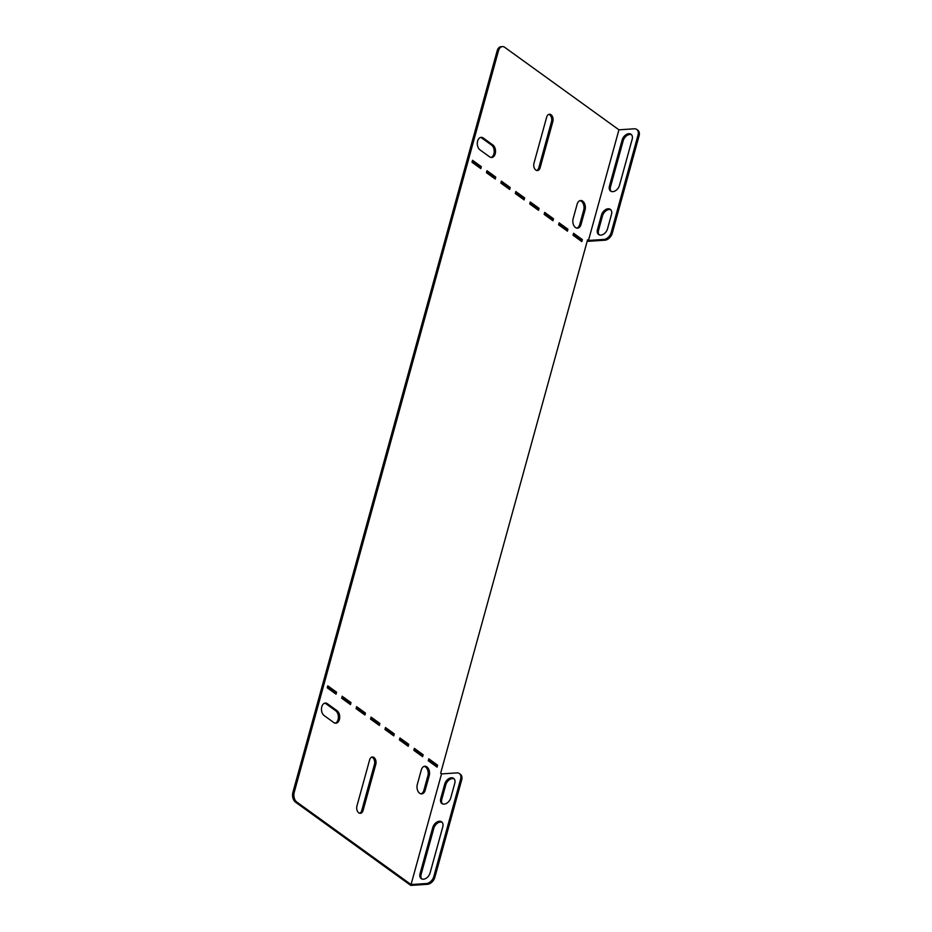 <?xml version="1.0" encoding="UTF-8"?>
<svg xmlns="http://www.w3.org/2000/svg" width="932" height="932" viewBox="0 0 932 932"><rect width="100%" height="100%" fill="white"/><g stroke="black" fill="none" stroke-linecap="round" stroke-linejoin="round"><path stroke-width="1.4" d="M421.299 769.96A6.594 4.276 -93.8 0 1 424.829 766.244A6.594 4.276 -93.8 0 1 426.891 766.896A6.594 4.276 -93.8 0 1 429.221 775.68L425.225 790.173A6.594 4.276 -93.8 0 1 421.707 793.889A6.594 4.276 -93.8 0 1 417.303 784.453L421.299 769.96M424.165 766.372A6.594 4.276 -93.8 0 1 425.551 766.978A6.594 4.276 -93.8 0 1 427.881 775.774L423.897 790.254A6.594 4.276 -93.8 0 1 421.031 793.843M358.75 812.821A5.126 3.32 -93.8 0 1 356.933 805.982L369.631 759.883A5.126 3.32 -93.8 0 1 372.381 756.994A5.126 3.32 -93.8 0 1 375.794 764.333L363.096 810.432A5.126 3.32 -93.8 0 1 360.346 813.321A5.126 3.32 -93.8 0 1 358.75 812.821M582.721 201.172A6.594 4.276 86.2 0 0 580.648 200.52A6.594 4.276 86.2 0 0 577.129 204.236L573.133 218.729A6.594 4.276 86.2 0 0 577.525 228.165A6.594 4.276 86.2 0 0 581.055 224.449L585.04 209.956A6.594 4.276 86.2 0 0 582.721 201.172M576.85 228.13A6.594 4.276 86.2 0 0 579.716 224.542L583.712 210.05A6.594 4.276 86.2 0 0 581.382 201.265A6.594 4.276 86.2 0 0 579.995 200.648M533.978 163.216A5.126 3.32 86.2 0 0 535.795 170.043A5.126 3.32 86.2 0 0 537.403 170.556A5.126 3.32 86.2 0 0 540.141 167.667L552.839 121.556A5.126 3.32 86.2 0 0 549.426 114.228A5.126 3.32 86.2 0 0 546.676 117.117L533.978 163.216M459.348 773.548L460.408 774.306A7.316 4.916 125.8 0 1 461.69 779.886L434.836 877.35A7.316 4.916 125.8 0 1 427.462 884.305L410.767 885.4L295.491 802.137A7.316 4.742 -93.8 0 1 292.904 792.375L294.232 792.293A7.316 4.742 86.2 0 0 296.819 802.056L411.047 884.55L441.523 773.909L456.878 772.896A7.316 4.916 -54.2 0 1 459.348 773.548A7.316 4.916 -54.2 0 1 460.629 779.117L433.788 876.593L434.836 877.35M421.788 878.946A6.594 4.427 125.8 0 1 421.124 874.367L433.823 828.268A6.594 4.427 125.8 0 1 442.118 822.28M442.467 803.862A6.594 4.427 125.8 0 1 441.803 799.295L445.799 784.802A6.594 4.427 125.8 0 1 454.094 778.814M432.774 827.511A6.594 4.427 125.8 0 1 441.64 821.838A6.594 4.427 125.8 0 1 442.782 826.847L430.083 872.946A6.594 4.427 125.8 0 1 421.217 878.62A6.594 4.427 125.8 0 1 420.076 873.61L432.774 827.511L433.823 828.268M427.462 884.305L426.402 883.536L411.047 884.55M426.402 883.536A7.316 4.916 -54.2 0 0 433.788 876.593M444.739 784.045A6.594 4.427 125.8 0 1 453.604 778.371A6.594 4.427 125.8 0 1 454.758 783.381L450.762 797.874A6.594 4.427 125.8 0 1 441.896 803.547A6.594 4.427 125.8 0 1 440.754 798.526L444.739 784.045L445.799 784.802M441.523 773.909L440.65 773.269L587.579 239.827L588.465 240.456L618.941 129.816L504.713 47.322A7.316 4.742 86.2 0 0 502.418 46.6A7.316 4.742 86.2 0 0 498.492 50.724L294.232 792.293M414.134 749.258L421.835 754.815L421.532 755.922M385.265 728.405L392.978 733.973L392.675 735.068M356.397 707.563L364.109 713.131L363.806 714.227M327.54 686.709L335.24 692.278L334.938 693.373M479.7 167.83L480.003 166.735L472.303 161.166M494.135 178.257L494.438 177.162L486.725 171.593M508.569 188.683L508.872 187.577L501.16 182.02M523.003 199.099L523.306 198.003L515.594 192.435M537.426 209.525L537.729 208.43L530.028 202.861M551.861 219.952L552.163 218.845L544.463 213.288M498.492 50.724L497.164 50.817L292.904 792.375M497.164 50.817A7.316 4.742 -93.8 0 1 501.078 46.693L502.418 46.6M587.335 240.701L588.185 241.306L604.868 240.211L603.819 239.454A7.316 4.916 -54.2 0 0 611.194 232.499L638.047 135.024A7.316 4.916 -54.2 0 0 636.766 129.455A7.316 4.916 -54.2 0 0 634.296 128.802L618.941 129.816M580.729 240.794L581.032 239.699L573.32 234.13M566.295 230.367L566.598 229.272L558.885 223.703M428.569 759.673L436.269 765.242L435.966 766.337M341.974 697.136L349.675 702.705L349.372 703.8M370.831 717.978L378.543 723.547L378.241 724.653M399.7 738.831L407.401 744.4L407.098 745.495M548.762 114.368A5.126 3.32 -93.8 0 1 551.511 121.649L538.812 167.748A5.126 3.32 -93.8 0 1 536.727 170.486M491.024 157.45A6.594 4.276 86.2 0 0 494.205 151.823A6.594 4.276 86.2 0 0 491.56 145.077L481.879 138.087A6.594 4.276 86.2 0 0 480.493 137.47M359.67 813.263A5.126 3.32 86.2 0 0 361.756 810.525L374.454 764.426A5.126 3.32 86.2 0 0 371.717 757.145M324.662 703.194A6.594 4.276 -93.8 0 1 326.06 703.8L335.741 710.79A6.594 4.276 -93.8 0 1 338.374 717.547A6.594 4.276 -93.8 0 1 335.194 723.174M413.831 750.353L414.367 748.373L423.175 754.734L422.627 756.702L413.831 750.353M399.397 739.926L399.945 737.958L408.74 744.307L408.193 746.287L399.397 739.926M384.963 729.5L385.51 727.531L394.306 733.88L393.77 735.861L384.963 729.5M370.528 719.085L371.076 717.104L379.872 723.465L379.336 725.434L370.528 719.085M356.094 708.658L356.641 706.677L365.449 713.038L364.901 715.019L356.094 708.658M341.671 698.231L342.207 696.262L351.014 702.612L350.467 704.592L341.671 698.231M327.237 687.816L327.784 685.836L336.58 692.196L336.033 694.165L327.237 687.816M428.266 760.78L428.802 758.799L437.609 765.16L437.061 767.129L428.266 760.78M472 162.261L480.796 168.622L481.343 166.642L472.536 160.292L472 162.261M486.422 172.688L495.23 179.049L495.766 177.068L486.97 170.707L486.422 172.688M500.857 183.115L509.664 189.464L510.2 187.495L501.404 181.134L500.857 183.115M515.291 193.53L524.087 199.891L524.634 197.91L515.839 191.561L515.291 193.53M529.726 203.957L538.521 210.317L539.069 208.337L530.273 201.988L529.726 203.957M544.16 214.383L552.956 220.733L553.503 218.764L544.696 212.403L544.16 214.383M573.017 235.225L581.824 241.586L582.36 239.606L573.564 233.256L573.017 235.225M558.583 224.81L567.39 231.159L567.938 229.19L559.13 222.83L558.583 224.81M489.626 156.844A6.594 4.276 86.2 0 0 491.7 157.485A6.594 4.276 86.2 0 0 495.498 152.242A6.594 4.276 86.2 0 0 492.9 144.984L483.219 137.994A6.594 4.276 86.2 0 0 481.157 137.353A6.594 4.276 86.2 0 0 477.347 142.596A6.594 4.276 86.2 0 0 479.957 149.854L489.626 156.844M327.388 703.718L337.069 710.708A6.594 4.276 -93.8 0 1 339.679 717.966A6.594 4.276 -93.8 0 1 335.87 723.209A6.594 4.276 -93.8 0 1 333.807 722.556L324.126 715.566A6.594 4.276 -93.8 0 1 321.517 708.308A6.594 4.276 -93.8 0 1 325.326 703.066A6.594 4.276 -93.8 0 1 327.388 703.718L326.06 703.8M480.003 166.735L481.343 166.642M494.438 177.162L495.766 177.068M508.872 187.577L510.2 187.495M523.306 198.003L524.634 197.91M537.729 208.43L539.069 208.337M552.163 218.845L553.503 218.764M581.032 239.699L582.36 239.606M566.598 229.272L567.938 229.19M436.269 765.242L437.609 765.16M335.24 692.278L336.58 692.196M349.675 702.705L351.014 702.612M364.109 713.131L365.449 713.038M378.543 723.547L379.872 723.465M392.978 733.973L394.306 733.88M407.401 744.4L408.74 744.307M421.835 754.815L423.175 754.734M603.819 239.454L588.465 240.456M610.821 209.793A6.594 4.427 -54.2 0 0 602.526 215.793L598.542 230.286A6.594 4.427 -54.2 0 0 599.206 234.852M631.512 134.721A6.594 4.427 -54.2 0 0 623.205 140.72L610.507 186.819A6.594 4.427 -54.2 0 0 611.171 191.386M611.194 232.499L612.254 233.256L639.096 135.792L638.047 135.024M612.254 233.256A7.316 4.916 125.8 0 1 604.868 240.211M636.766 129.455L637.826 130.224A7.316 4.916 125.8 0 1 639.096 135.792M607.501 228.864L611.485 214.372A6.594 4.427 -54.2 0 0 610.343 209.362A6.594 4.427 -54.2 0 0 601.478 215.036L597.482 229.517A6.594 4.427 -54.2 0 0 598.635 234.526A6.594 4.427 -54.2 0 0 607.501 228.864M619.465 185.398L632.164 139.299A6.594 4.427 -54.2 0 0 631.022 134.278A6.594 4.427 -54.2 0 0 622.157 139.951L609.458 186.05A6.594 4.427 -54.2 0 0 610.6 191.06A6.594 4.427 -54.2 0 0 619.465 185.398M296.819 802.056L295.491 802.137M552.839 121.556L551.511 121.649M540.141 167.667L538.812 167.748M579.716 224.542L581.055 224.449M583.712 210.05L585.04 209.956M491.56 145.077L492.9 144.984M481.879 138.087L483.219 137.994M363.096 810.432L361.756 810.525M375.794 764.333L374.454 764.426M427.881 775.774L429.221 775.68M423.897 790.254L425.225 790.173M335.741 710.79L337.069 710.708M610.507 186.819L609.458 186.05M623.205 140.72L622.157 139.951M598.542 230.286L597.482 229.517M602.526 215.793L601.478 215.036M461.69 779.886L460.629 779.117M421.124 874.367L420.076 873.61M441.803 799.295L440.754 798.526"/></g></svg>
